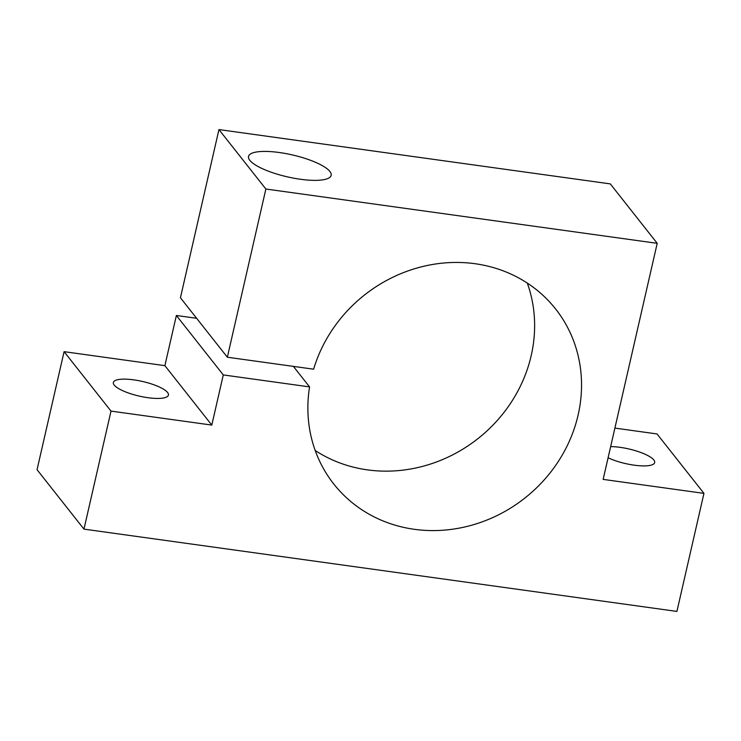 <?xml version="1.0" encoding="UTF-8"?>
<svg xmlns="http://www.w3.org/2000/svg" width="741" height="741" viewBox="0 0 741 741"><rect width="100%" height="100%" fill="white"/><g stroke="black" fill="none" stroke-linecap="round" stroke-linejoin="round"><path stroke-width="1.11" d="M313.619 369.194L227.348 357.218L265.871 189.02L657.211 243.326L603.146 479.39L703.95 493.376L676.913 611.418L83.965 529.13L111.002 411.098L211.796 425.084L223.291 374.927L309.562 386.895A141.29 129.369 141.7 0 0 333.811 484.058A141.29 129.369 141.7 0 0 524.869 498.063A141.29 129.369 141.7 0 0 555.611 308.978A141.29 129.369 141.7 0 0 421.898 266.714A141.29 129.369 141.7 0 0 313.619 369.194M657.211 243.326L610.297 183.888L218.947 129.582L180.434 297.78L227.348 357.218M218.947 129.582L265.871 189.02M329.865 171.44A42.385 11.245 12.9 0 0 285.767 153.563A42.385 11.245 12.9 0 0 248.531 156.425A42.385 11.245 12.9 0 0 287.332 176.849A42.385 11.245 12.9 0 0 331.162 175.348A42.385 11.245 12.9 0 0 329.865 171.44M293.371 366.378L309.562 386.895M83.965 529.13L37.05 469.701L64.087 351.669L164.882 365.656L176.377 315.49L196.624 318.297M176.377 315.49L223.291 374.927M315.203 450.5A141.29 129.369 141.7 0 0 477.954 438.626A141.29 129.369 141.7 0 0 527.296 283.09M610.658 446.601A28.26 7.493 -167.1 0 1 640.261 452.288A28.26 7.493 -167.1 0 1 654.673 462.569A28.26 7.493 -167.1 0 1 637.223 465.543A28.26 7.493 -167.1 0 1 608.102 457.781M614.9 428.094L657.035 433.948L703.95 493.376M64.087 351.669L111.002 411.098M114.225 385.088A28.26 7.493 -167.1 0 1 113.364 382.476A28.26 7.493 -167.1 0 1 142.578 381.485A28.26 7.493 -167.1 0 1 168.448 395.092A28.26 7.493 -167.1 0 1 143.624 397A28.26 7.493 -167.1 0 1 114.225 385.088M164.882 365.656L211.796 425.084"/></g></svg>
